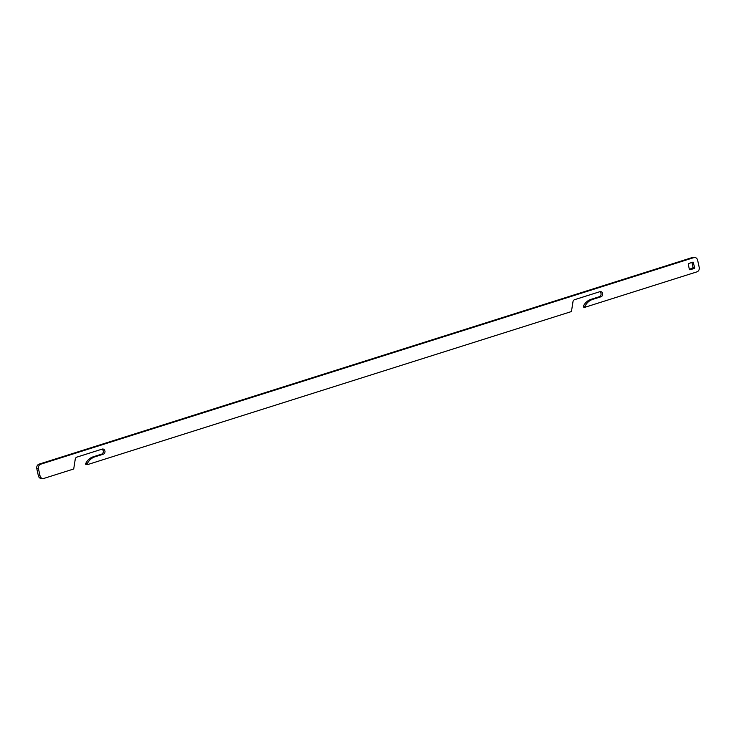 <?xml version="1.0" encoding="UTF-8"?>
<svg xmlns="http://www.w3.org/2000/svg" width="736" height="736" viewBox="0 0 736 736"><rect width="100%" height="100%" fill="white"/><g stroke="black" fill="none" stroke-linecap="round" stroke-linejoin="round"><path stroke-width="1.1" d="M699.2 267.334A3.68 3.128 -88.2 0 1 696.955 271.851L585.286 307.17L585.065 306.158A14.49 12.3 -88.2 0 1 592.572 299.432L601.054 296.746A2.631 2.236 91.8 0 0 599.932 291.668L574.623 299.672A2.631 2.236 91.8 0 0 572.976 301.76L571.44 311.549L87.556 464.609L87.336 463.588A14.49 12.3 -88.2 0 1 94.834 456.863L103.316 454.186A2.631 2.236 91.8 0 0 102.203 449.098L76.884 457.111A2.631 2.236 91.8 0 0 75.247 459.2L73.71 468.988L43.847 478.428A3.68 3.128 -88.2 0 1 42.946 478.556A3.68 3.128 -88.2 0 1 40.029 475.833L38.465 468.722A3.68 3.128 -88.2 0 1 40.719 464.204L693.827 257.618A3.68 3.128 -88.2 0 1 694.729 257.499A3.68 3.128 -88.2 0 1 697.636 260.222L699.2 267.334M694.756 267.766L694.434 268.41L689.936 269.827L689.393 269.459L688.224 264.178L688.546 263.534L693.054 262.108L694.756 267.766L693.091 267.711L691.932 262.458M689.384 269.422L693.091 267.711M40.029 475.833L38.364 475.778L36.8 468.666L38.465 468.722M40.719 464.204L39.045 464.149A3.68 3.128 91.8 0 0 36.8 468.666M39.045 464.149L692.153 257.572L693.827 257.618M694.729 257.499L693.054 257.444A3.68 3.128 91.8 0 0 692.153 257.572M585.286 307.17L583.62 307.114L583.4 306.102L585.065 306.158M592.572 299.432L590.898 299.377A14.49 12.3 91.8 0 0 583.4 306.102M590.898 299.377L599.38 296.7A2.631 2.236 91.8 0 0 599.72 291.732M87.556 464.609L85.891 464.554L85.67 463.533L87.336 463.588M94.834 456.863L93.168 456.817A14.49 12.3 91.8 0 0 85.67 463.533M93.168 456.817L101.651 454.13A2.631 2.236 91.8 0 0 101.991 449.172M38.364 475.778A3.68 3.128 91.8 0 0 41.271 478.501L42.946 478.556M692.769 268.355L694.434 268.41M692.033 262.43L693.597 262.476M103.316 454.186L101.651 454.13M601.054 296.746L599.38 296.7"/></g></svg>
